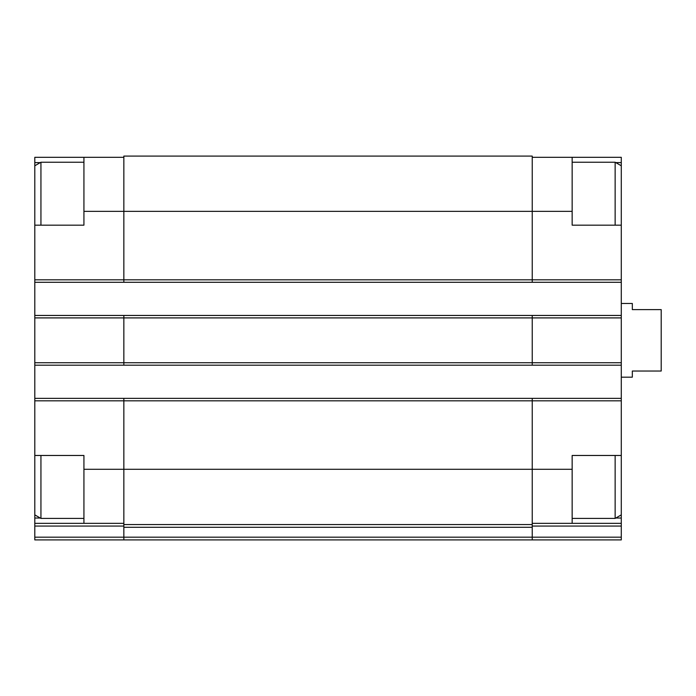 <?xml version="1.0" encoding="UTF-8"?>
<svg xmlns="http://www.w3.org/2000/svg" width="696" height="696" viewBox="0 0 696 696"><rect width="100%" height="100%" fill="white"/><g stroke="black" fill="none" stroke-linecap="round" stroke-linejoin="round"><path stroke-width="1.04" d="M40.272 162.612L34.8 162.612L34.8 157.313L83.929 157.313L83.929 225.173L34.8 225.173L34.8 398.356L532.231 398.356L532.231 469.287L572.155 469.287L572.155 455.471L621.284 455.471L621.284 225.173L572.155 225.173L572.155 157.313L621.284 157.313L621.284 162.612L615.812 162.612M572.155 469.287L572.155 523.331L621.284 523.331L621.284 518.033L615.812 518.033M83.929 455.471L34.8 455.471L34.8 400.818L123.844 400.818L123.844 524.558L532.231 524.558L532.231 469.287L83.929 469.287L83.929 455.471M40.272 518.033L34.8 518.033L34.8 523.331L123.844 523.331M532.231 523.331L572.155 523.331M532.231 157.313L572.155 157.313M621.284 162.612L621.284 165.779L615.142 162.229L572.155 162.229M621.284 455.471L621.284 518.033M532.231 526.063L621.284 526.063L621.284 523.331M621.284 526.063L621.284 539.913L123.844 539.913L123.844 537.182L532.231 537.182L532.231 539.913M123.844 524.558L123.844 537.182L34.8 537.182L34.8 539.913L123.844 539.913L54.062 539.913M123.844 398.356L123.844 400.818L621.284 400.818M83.929 211.358L532.231 211.358L532.231 156.087L123.844 156.087L123.844 282.289L621.284 282.289M34.8 315.453L123.844 315.453L123.844 365.191L621.284 365.191M532.231 398.356L621.284 398.356M621.284 539.913L542.28 539.913M34.8 282.289L123.844 282.289M123.844 315.453L621.284 315.453M34.8 365.191L123.844 365.191M123.844 527.29L532.231 527.29L532.231 524.558M532.231 527.29L532.231 537.182L621.284 537.182M572.155 211.358L532.231 211.358L532.231 282.289M532.231 315.453L532.231 365.191M34.8 398.356L34.8 400.818M83.929 469.287L83.929 523.331M34.8 537.182L34.8 523.331M83.929 157.313L123.844 157.313M34.8 455.471L34.8 518.033M34.8 162.612L34.8 165.779L40.942 162.229L40.942 225.173M621.284 225.173L621.284 165.779M615.142 225.173L615.142 162.229M621.284 514.875L615.142 518.416L615.142 455.471M34.8 225.173L34.8 165.779M83.929 518.416L40.942 518.416L40.942 455.471M621.284 377.171L632.333 377.171L632.333 371.029L661.2 371.029L661.2 309.616L632.333 309.616L632.333 303.473L621.284 303.473M34.8 279.835L621.284 279.835M34.8 317.907L621.284 317.907M34.8 362.738L621.284 362.738M34.8 526.063L123.844 526.063M615.142 518.416L572.155 518.416M83.929 162.229L40.942 162.229M34.8 514.875L40.942 518.416"/></g></svg>
